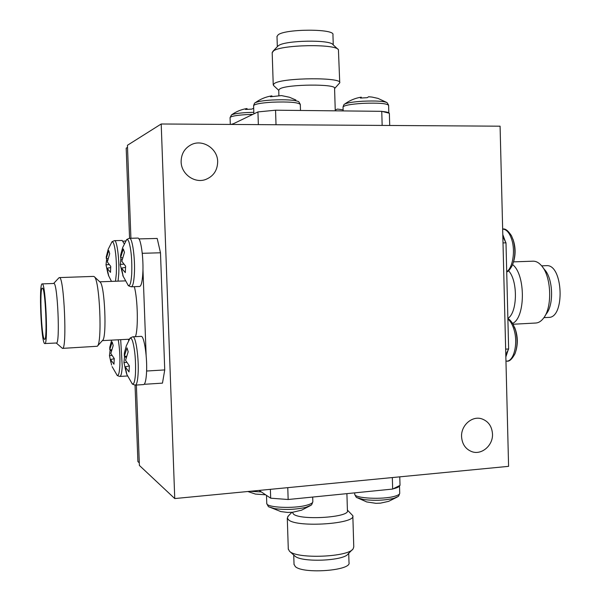 <?xml version="1.0" encoding="UTF-8"?>
<svg xmlns="http://www.w3.org/2000/svg" width="601" height="601" viewBox="0 0 601 601"><rect width="100%" height="100%" fill="white"/><g stroke="black" fill="none" stroke-linecap="round" stroke-linejoin="round"><path stroke-width="0.9" d="M217.675 161.654C217.487 170.451 213.415 176.416 205.467 179.564C194.454 183.59 181.194 173.997 181.126 161.797C181.186 153.976 184.552 148.274 191.223 144.706C202.537 138.786 217.69 148.612 217.675 161.654M492.497 433.99C493.143 445.416 481.641 455.34 471.86 451.659C465.55 449.142 462.116 444.147 461.568 436.657C460.952 425.516 471.838 415.749 481.416 418.732C488.207 421.038 491.896 426.124 492.497 433.99M174.748 498.56L161.203 123.986L500.085 126.187L508.589 466.346L174.748 498.56L139.387 465.444L136.382 385.038M130.913 238.266L127.442 145.277L161.203 123.986M44.79 343.614C48.365 345.425 45.653 282.56 42.22 283.89L42.183 283.89C38.704 282.808 41.153 342.487 44.624 343.554L56.381 343.006C60.31 344.801 57.621 282.139 53.827 283.469L53.737 283.469M58.921 277.835L59.379 277.594C64.097 275.724 67.327 350.563 62.436 348.377L56.254 343.013M62.436 348.377L97.257 346.266C102.478 343.547 99.676 279.18 94.229 276.655L93.583 276.407M44.451 339.302L44.587 339.347C47.644 340.857 45.338 287.173 42.393 288.157L42.348 288.157C39.365 287.188 41.477 338.528 44.451 339.302M97.415 346.101L102.568 340.391C107.068 337.912 104.739 284.341 100.021 282.042L94.327 276.745M135.42 336.673C138.403 329.228 137.764 298.99 134.323 286.677M144.338 384.114L144.796 383.355M146.644 369.239L146.561 371.966M146.126 355.206L142.948 269.225M142.422 255.102L142.136 252.277M138.966 238.943L139.485 239.904M125.955 240.858L123.205 241.256M146.712 371.02L164.742 369.923L162.473 383.13L144.653 384.279M164.742 369.923L160.482 252.781L142.362 253.306M139.267 238.897L157.199 238.454L160.482 252.781M131.972 383.415L132.055 383.528C133.745 385.181 134.879 381.935 135.465 373.792C135.909 361.118 135 350.406 132.738 341.661C131.709 338.438 130.733 337.446 129.808 338.679L129.636 338.956M132.874 336.8C135.841 335.861 139.124 359.18 138.065 374.333C137.599 381.289 136.675 384.88 135.3 385.113L143.564 384.58C144.999 384.339 145.96 380.756 146.464 373.814C147.591 358.692 144.217 335.433 141.137 336.38L132.874 336.8C130.672 337.619 129.651 338.243 129.808 338.679L126.338 345.763L124.445 352.704M124.332 353.388L124.317 356.13L127.014 347.859L128.186 351.765L125.549 360.337L129.365 365.836L129.027 371.929L125.203 366.835L129.35 365.926M125.917 371.538L126.939 374.754L125.203 366.835M124.625 356.16L123.956 362.426L125.677 370.464M126.661 362.365L123.979 362.606M124.317 356.13L126.465 356.34M124.647 356.964L126.187 357.347M127.938 284.957L128.081 285.152C129.884 286.82 131.101 283.018 131.732 273.763C132.16 260.549 131.258 250.024 129.02 242.188C128.118 239.679 127.239 238.995 126.398 240.137L126.27 240.34M129.508 238.296C132.37 237.403 135.323 258.933 134.346 274.289C133.835 282.282 132.821 286.452 131.311 286.79L139.605 286.474C141.175 286.136 142.227 281.974 142.775 273.996C143.819 258.678 140.792 237.192 137.817 238.094L129.508 238.296C127.277 239.078 126.248 239.694 126.398 240.137L122.687 247.522L120.673 255.012M120.598 255.523L120.606 257.596L123.303 248.927L124.452 252.337L121.815 261.277L125.624 266.168L125.301 272.591L121.485 268.129L125.496 267.362M120.944 257.641L120.328 265.139L123.25 276.55L121.485 268.129M123.753 264.155L120.275 264.417M120.606 257.596L122.536 257.837M120.974 259.482L122.093 259.73M115.512 281.238L116.339 273.447C116.662 261.255 115.858 251.526 113.927 244.269C113.161 241.993 112.425 241.332 111.726 242.293L111.628 242.436M118.044 281.148L118.75 273.928C119.531 259.745 116.947 239.844 114.498 240.655C112.492 241.362 111.568 241.903 111.726 242.293L108.225 249.235L106.279 256.762L106.272 258.505L108.713 250.489L109.705 253.652L107.316 261.908L110.749 266.431L110.494 272.366L107.053 268.241L110.637 267.565M107.797 272.989L108.751 276.032L107.053 268.241M106.715 258.558L106.009 264.808L107.714 272.666M106.279 256.762L106.339 256.357M109.066 264.575L106.009 264.808M106.272 258.505L107.97 258.708M124.257 243.908L122.213 240.468L114.498 240.655M106.753 260.241L107.579 260.421M127.465 375.978L119.884 376.444C117.834 375.91 116.864 375.445 116.985 375.039C118.42 376.421 119.366 373.356 119.832 365.851C120.17 356.656 119.637 347.964 118.239 339.79M111.651 340.136L109.78 347.355L109.743 349.632L112.192 341.961L113.198 345.545L110.809 353.493L114.25 358.534L113.98 364.191L110.539 359.526L114.228 358.722M111.561 365.04L110.539 359.526M110.163 349.677L109.472 355.649L110.907 362.395M109.78 347.355L109.863 346.822M111.854 355.439L109.472 355.649M109.743 349.632L111.628 349.827M128.697 340.587L128.471 339.257M110.193 350.466L111.373 350.766M253.599 105.829L253.599 105.686C254.223 103.635 254.734 102.681 255.125 102.824C257.333 101.531 263.005 100.592 272.148 100.006C285.881 99.42 294.715 99.969 298.644 101.629M253.862 113.882L257.476 112.147M259.174 111.801L274.296 110.329M295.887 100.006L289.419 97.242L281.486 95.589L270.488 96.776L271.795 95.859L272.336 96.551M277.211 110.223L290.245 110.359M506.703 271.66C512.661 267.993 515.433 251.436 511.887 239.994C509.648 232.903 506.568 229.274 502.654 229.116C505.05 228.267 507.995 230.483 511.504 235.772L513.367 240.505C515.666 249.61 515.29 257.949 512.232 265.529C510.054 269.458 508.221 271.599 506.711 271.937M502.789 234.563L505.524 241.918M506.027 244.449L506.342 257.183M399.725 493.368C398.936 495.69 398.365 496.742 398.02 496.524L393.903 498.327C384.542 500.46 374.378 500.851 363.425 499.499L356.964 497.62L366.82 501.985M399.507 485.638C399.38 486.66 397.712 487.606 394.519 488.478L393.189 488.801M366.602 501.918L375.978 503.33L380.501 503.142L388.622 501.354L397.329 497.012M391.123 489.222L378.938 490.439M344.426 104.266L344.538 104.176C346.942 102.831 353.027 101.847 362.786 101.223C375.933 100.667 384.062 101.163 387.157 102.711L388.599 105.205M386.781 102.471L377.991 98.391L372.064 97.077L368.601 96.753L367.271 97.678L360.45 98.068L361.231 97.159C355.108 98.143 349.549 100.48 344.538 104.176C344.163 104.041 343.659 104.965 343.043 106.955C344.185 105.355 350.729 104.153 362.688 103.357C378.487 102.756 387.127 103.432 388.607 105.385L388.824 113.086M361.547 97.925L361.231 97.159M367.812 111.185L380.185 111.313M382.296 111.463C386.42 111.846 388.599 112.395 388.832 113.108M507.875 318.613C509.25 319.078 510.985 320.926 513.089 324.157L515.583 330.325C517.762 339.024 517.544 346.875 514.929 353.869C511.909 359.353 509.182 361.764 506.741 361.118C513.847 361.419 518.212 343.487 514.11 329.949C512.608 324.765 510.527 321.137 507.89 319.063M508.273 334.697L508.589 347.355M508.213 349.827L505.854 356.896M312.843 501.782C311.979 504.299 311.378 505.418 311.048 505.156L305.811 507.364C295.512 509.625 285.069 510.031 274.462 508.581L269.083 506.906L280.817 511.579L287.706 512.435L292.634 512.247L301.544 510.204L310.364 505.644M302.619 498.064L289.795 499.341M286.917 499.416L271.9 498.282M270.195 497.868L266.491 495.382M335.23 110.006L337.424 109.081L343.126 109.825M261.352 491.934L250.024 491.295M247.822 491.513L255.463 494.075L265.619 494.796M230.07 117.668L231.43 114.979C233.338 113.882 238.477 113.071 246.853 112.552L253.817 112.319M231.024 124.445L233.443 123.708M247.424 109.239L246.913 108.541L245.508 109.465L251.872 109.112L253.675 108.157M277.737 46.247L278.511 45.608C285.242 40.275 330.37 39.501 332.969 44.647L337.927 49.244M339.73 82.57L338.431 49.71C335.538 43.7 281.403 44.647 273.538 50.875L272.193 52.775M278.729 90.15L279.908 88.82C287.398 84.117 337.056 83.772 334.577 88.385L335.26 110.839M273.816 85.725L273.23 84.711L274.589 83.329C283.341 77.552 342.773 77.168 339.738 82.848L334.584 88.58M277.001 36.533L278.165 34.79C285.625 28.66 335.388 28.698 332.946 34.768L333.255 44.91M231.911 124.452L257.942 111.921L275.551 110.201L381.755 111.328L389.358 113.243L389.711 125.474M258.355 124.617L257.942 111.921M275.551 110.201L276.017 124.738M382.161 125.421L381.755 111.328M513.134 324.24L535.724 323.03C538.564 322.887 541.163 321.28 543.507 318.199C552.672 307.111 551.35 275.799 541.268 265.424C538.714 262.584 536.039 261.165 533.237 261.18L532.922 261.195M546.121 265.672L546.519 265.665C563.175 264.049 565.271 318.23 548.533 317.403L543.905 317.644M508.529 270.728C518.047 280.637 517.551 312.723 507.868 318.41M505.802 354.8L508.634 348.963L505.989 242.834L502.849 236.674M505.989 242.834L502.999 242.917M505.659 349.143L508.634 348.963M542.756 267.325L544.521 269.579C552.988 278.331 554.099 304.406 546.399 313.752L544.972 315.938M512.623 264.628C525.642 274.417 525.59 317.591 512.638 323.391M352.344 549.637L348.107 553.927C344.012 560.921 301.687 562.679 294.963 556.12L289.75 551.463C297.615 559.193 348.4 557.082 353.11 548.863L353.771 546.88L352.84 516.094M288.285 548.938L289.472 551.23M346.905 493.639L347.423 510.625C350.203 517.281 301.356 520.616 293.611 514.231L292.349 512.352M347.408 510.099L352.825 515.696C356.228 523.787 297.795 527.813 288.735 520.008L287.286 518.092L288.367 515.936M348.723 553.303L349.001 562.581C351.818 570.604 303.077 574.301 295.301 566.57L294.024 564.301M259.099 490.424L270.675 498.191L288.157 499.506L392.663 489.071L400.018 485.383L399.778 476.848M392.663 489.071L392.333 477.562M287.774 487.651L288.157 499.506M270.675 498.191L270.382 489.334M139.289 462.853L137.899 461.568L135.045 385.113M129.561 238.296L126.195 148.177L127.517 147.358M119.884 376.444C121.071 376.218 121.853 372.86 122.236 366.355L120.688 339.663M253.862 113.769L253.599 105.686C254.524 104.116 260.646 102.951 271.968 102.193C288.961 101.569 298.404 102.343 300.305 104.514L300.492 110.471M399.507 485.676L399.718 493.075C399.86 494.217 398.208 495.277 394.744 496.253C382.852 499.837 354.297 498.364 354.725 494.27L354.718 494.014M343.043 107.121L343.163 110.922M312.693 497.057L312.836 501.527C312.956 502.857 310.875 504.096 306.6 505.246C293.709 508.897 266.288 507.597 266.761 503.443L266.754 503.225M230.303 124.437L230.07 117.571C230.867 116.241 236.396 115.249 246.665 114.588L252.863 114.363M53.632 283.477L58.988 277.76M93.636 276.4L59.341 277.594M42.183 283.89L53.782 283.469M99.774 281.809L125.293 280.885M102.358 340.617L129.485 339.204M135.3 385.113C133.024 384.52 131.942 383.986 132.055 383.528L126.736 374.288M123.956 362.426L124.009 363.019M131.311 286.79C129.035 286.151 127.96 285.61 128.081 285.152L122.807 275.619M120.253 264.2L120.328 265.139M108.435 275.356L111.47 281.381M112.102 366.625L116.985 375.039M271.682 95.882C265.619 96.881 260.098 99.195 255.125 102.824M300.297 104.356L298.787 101.734M513.509 262.036C515.801 254.351 515.613 246.733 512.953 239.183M354.68 492.865L354.725 494.27C355.777 496.727 356.521 497.838 356.964 497.62M516.124 350.18C518.107 342.36 517.581 334.704 514.539 327.214M505.959 361.171L506.741 361.118M266.506 495.57L266.761 503.443C267.911 506.042 268.685 507.199 269.083 506.906M246.913 108.541C241.241 109.45 236.08 111.598 231.43 114.979M277.827 46.149L272.734 51.506M278.736 90.338L273.463 85.395M273.23 84.711L272.185 52.505M276.993 36.285L277.331 46.675M278.729 89.955L278.902 95.469M513.562 261.863L533.095 261.187M546.332 265.665L541.621 265.837M291.861 512.315L287.796 516.529M287.286 518.092L288.3 549.314M294.039 564.639L293.731 555.031"/></g></svg>
